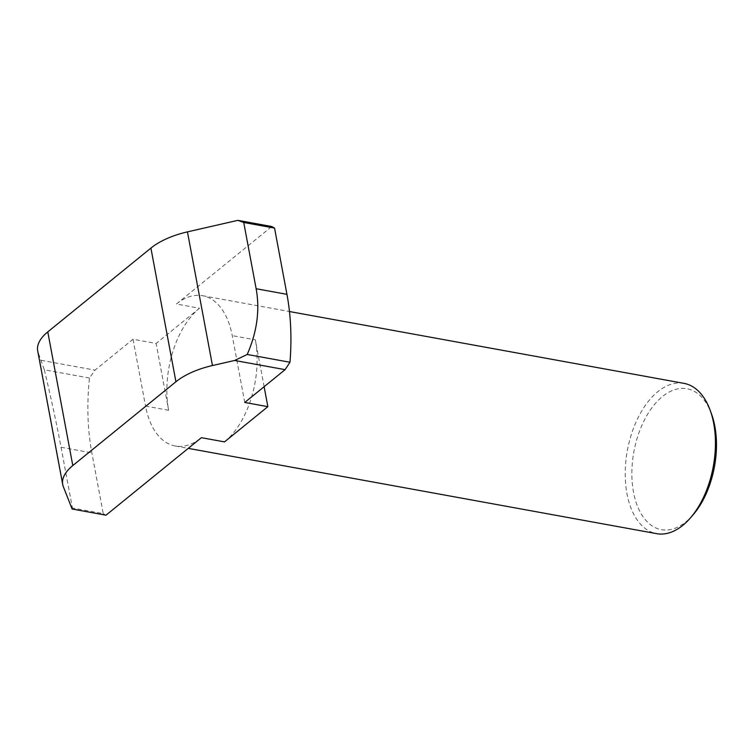 <?xml version="1.0" encoding="UTF-8"?>
<svg xmlns="http://www.w3.org/2000/svg" width="754" height="754" viewBox="0 0 754 754"><rect width="100%" height="100%" fill="white"/><g stroke="black" fill="none" stroke-linecap="round" stroke-linejoin="round"><path stroke-width="0.57" stroke-dasharray="3.77 2.83" d="M693.115 514.793A71.602 40.97 100.3 0 1 685.904 521.872A71.602 40.97 100.3 0 1 633.53 492.239A71.602 40.97 100.3 0 1 662.446 396.557A71.602 40.97 100.3 0 1 711.484 413.871M684.001 383.371A76.38 43.704 -79.7 0 0 657.818 391.684A76.38 43.704 -79.7 0 0 625.207 472.824A76.38 43.704 -79.7 0 0 656.64 533.653M244.748 402.457L232.241 335.624A76.38 43.704 -79.7 0 0 202.572 295.709A76.38 43.704 -79.7 0 0 176.379 304.022L199.49 308.226A76.38 43.704 -79.7 0 0 168.642 410.289L145.531 406.086A76.38 43.704 -79.7 0 0 175.201 445.991A76.38 43.704 -79.7 0 0 201.393 437.688M72.12 509.016L72.412 507.998L103.223 513.606L91.856 452.862A171.846 98.331 100.3 0 1 89.481 378.027L95.023 370.139L133.024 339.253L156.135 343.456L168.642 410.289M106.012 515.189L103.223 513.606M89.481 378.027L44.316 369.809L38.331 353.042A57.285 26.098 169.4 0 1 37.7 350.846M44.316 369.809C51.065 397.98 56.644 423.795 61.046 447.254L72.412 507.998M264.126 386.708L255.352 339.828L232.241 335.624M41.197 360.337L95.023 370.139M224.504 441.891A76.38 43.704 -79.7 0 0 255.352 339.828M176.379 304.022L271.76 226.52M199.49 308.226L156.135 343.456M133.024 339.253L145.531 406.086M63.345 486.707L38.331 353.042M61.046 447.254L91.856 452.862M175.201 445.991L188.246 448.366M202.572 295.709L289.47 311.534"/><path stroke-width="1.13" d="M188.246 448.366L656.64 533.653A76.38 43.704 -79.7 0 0 682.832 525.34A76.38 43.704 -79.7 0 0 690.523 517.8A76.38 43.704 -79.7 0 0 710.127 410.148A76.38 43.704 -79.7 0 0 684.001 383.371L289.47 311.534M274.55 228.094L243.74 222.487L237.868 220.347L271.76 226.52L274.55 228.094L286.944 294.333A171.846 98.331 100.3 0 1 289.97 362.25L247.199 354.465L234.635 360.469L285.106 369.658L244.748 402.457L267.858 406.66L264.126 386.708M289.97 362.25L285.106 369.658M267.858 406.66L224.504 441.891L201.393 437.688L106.012 515.189L72.12 509.016L63.345 486.707A57.285 26.098 -10.6 0 1 62.714 484.511A57.285 26.098 -10.6 0 1 72.799 465.557L175.927 381.76A57.285 26.098 -10.6 0 1 212.458 365.539L234.635 360.469M243.74 222.487L256.134 288.725C260.026 310.007 257.048 331.92 247.199 354.465M237.868 220.347L187.444 231.874A57.285 26.098 169.4 0 0 150.913 248.094L47.785 331.892A57.285 26.098 169.4 0 0 37.7 350.846L62.714 484.511M710.127 410.148L711.484 413.871A71.602 40.97 100.3 0 1 693.115 514.793L690.523 517.8M286.944 294.333L256.134 288.725M187.444 231.874L212.458 365.539M175.927 381.76L150.913 248.094M47.785 331.892L72.799 465.557"/></g></svg>

